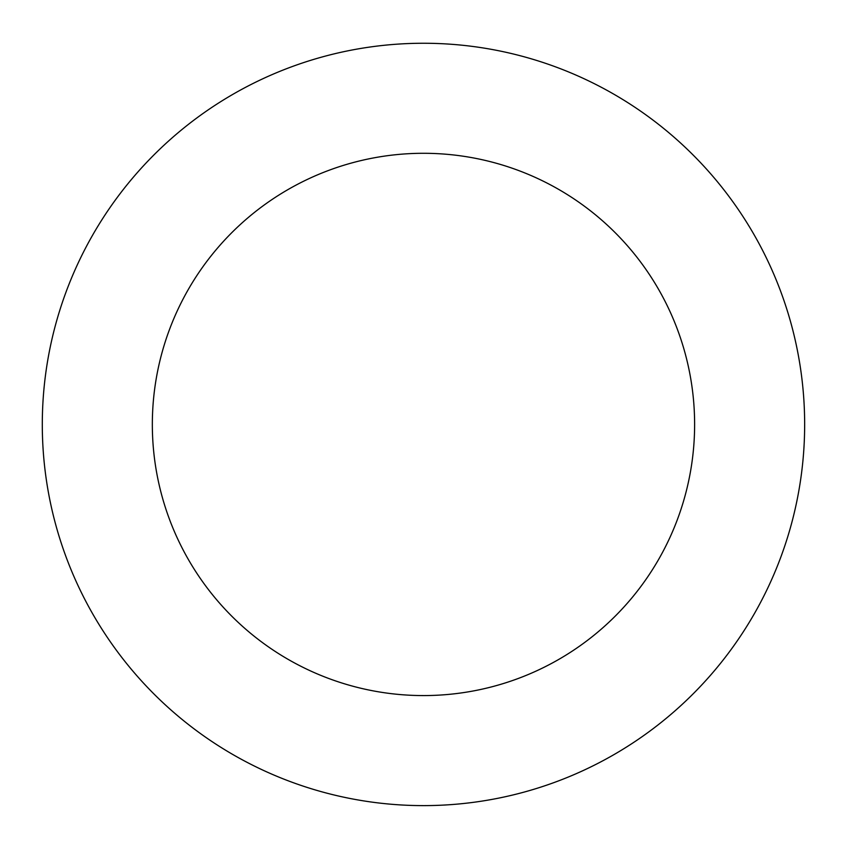 <?xml version="1.0" encoding="UTF-8"?>
<svg xmlns="http://www.w3.org/2000/svg" width="847" height="847" viewBox="0 0 847 847"><rect width="100%" height="100%" fill="white"/><g stroke="black" fill="none" stroke-linecap="round" stroke-linejoin="round"><path stroke-width="1.27" d="M231.04 95.404A381.171 381.171 0 0 0 234.746 755.609A381.171 381.171 0 0 0 804.65 422.293A381.171 381.171 0 0 0 231.04 95.404M286.593 190.384A271.135 271.135 0 0 0 289.229 660.004A271.135 271.135 0 0 0 694.614 422.918A271.135 271.135 0 0 0 286.593 190.384"/></g></svg>
